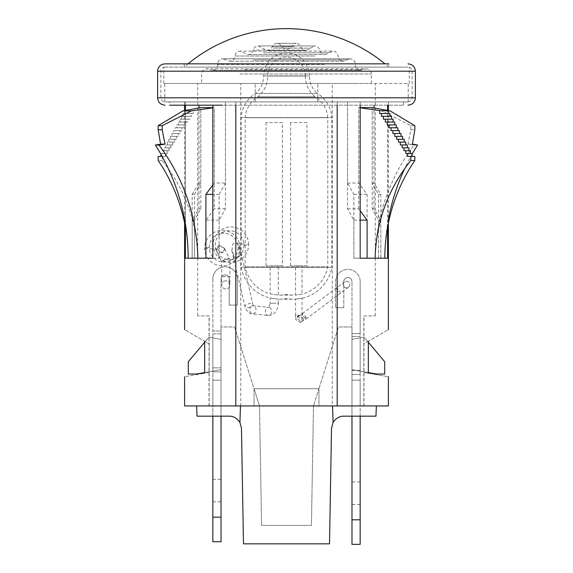 <?xml version="1.0" encoding="UTF-8"?>
<svg xmlns="http://www.w3.org/2000/svg" width="573" height="573" viewBox="0 0 573 573"><rect width="100%" height="100%" fill="white"/><g stroke="black" fill="none" stroke-linecap="round" stroke-linejoin="round"><path stroke-width="0.43" stroke-dasharray="2.87 2.15" d="M353.641 83.486L163.742 83.486L353.641 83.486M353.641 67.113L163.742 67.113L353.641 67.113M240.058 83.486L371.411 83.486L240.058 83.486M290.568 46.127L281.644 46.127L290.568 46.127M372.214 67.113L184.112 67.113L372.214 67.113M204.661 373.195L204.661 341.279L204.661 373.195C178.325 377.836 178.325 377.836 204.661 373.195L209.159 372.4L209.159 343.879L209.159 372.4L204.661 373.195L204.661 341.279C178.325 326.073 178.325 326.073 204.661 341.279L209.159 343.879L204.661 341.279M368.339 373.195L363.841 372.4L368.339 373.195L368.339 341.279C394.675 326.073 394.675 326.073 368.339 341.279L368.339 373.195C394.675 377.836 394.675 377.836 368.339 373.195L368.339 341.279L363.841 343.879L363.841 372.4L363.841 343.879L368.339 341.279M212.827 184.957L214.266 183.038L225.461 183.038L225.461 101.894L225.461 208.816L219.115 220.154L219.115 258.208L197.871 258.208L205.908 258.208L205.908 220.154L214.266 208.816L214.266 107.624L200.808 107.624L200.808 208.816L194.491 220.154L194.491 258.208L185.401 258.208L185.401 101.894L184.606 101.894L360.173 101.894L185.401 101.894L185.401 105.167M225.461 183.038L219.115 194.376L219.115 258.208L212.827 258.208L212.827 105.167M347.539 183.038L358.734 183.038L367.092 194.376L367.092 258.208L353.885 258.208L353.885 194.376L347.539 183.038L347.539 101.894L347.539 208.816L353.885 220.154L353.885 258.208L375.129 258.208L353.885 258.208L360.173 258.208L360.173 101.894L347.539 101.894L388.394 101.894L347.539 101.894L360.173 101.894L360.173 105.167M388.394 219.459A205.421 198.244 90 0 0 384.834 258.208L378.509 258.208L387.599 258.208L387.599 105.167M387.599 227.216L387.599 110.439M337.189 105.167L337.189 101.894M388.394 405.935L184.606 405.935M235.811 105.167L235.811 101.894M185.401 224.014L185.401 110.439M347.539 208.816L358.734 208.816L360.173 210.735M358.734 208.816L358.734 107.624L360.173 107.824M372.192 208.816L374.004 208.816L380.83 220.154L380.83 258.208L378.509 258.208L378.509 220.154L372.192 208.816L372.192 107.624L360.173 107.624M389.962 113.461L379.605 113.461M391.545 116.319L381.475 116.319M393.121 119.184L383.401 119.184M394.704 122.049L385.321 122.049M396.287 124.914L387.226 124.914M397.863 127.779L389.117 127.779M399.445 130.644L391.008 130.644M401.021 133.509L392.885 133.509M402.604 136.374L394.754 136.374M404.18 139.239L396.616 139.239M405.763 142.104L398.464 142.104M407.339 144.969L400.312 144.969M408.921 147.834L402.153 147.834M410.497 150.692L403.986 150.692M412.08 153.557L405.813 153.557M414.845 156.422L407.632 156.422M388.437 110.596L372.192 107.624L372.192 183.038L378.509 194.376L378.509 258.208L387.599 258.208L380.83 258.208L380.83 194.376L374.004 183.038L374.004 105.167M374.004 208.816L374.004 107.953M160.92 154.273L160.92 153.557L162.503 153.557L162.503 150.692L164.079 150.692L164.079 147.834L165.661 147.834L165.661 144.969L167.237 144.969L167.237 142.104L168.82 142.104L168.82 139.239L170.396 139.239L170.396 136.374L171.979 136.374L171.979 133.509L173.555 133.509L173.555 130.644L175.137 130.644L175.137 127.779L176.713 127.779L176.713 124.914L178.296 124.914L178.296 122.049L179.879 122.049L179.879 119.184L181.455 119.184L181.455 116.319L183.038 116.319L183.038 113.461L184.563 113.461L184.563 110.596L200.808 107.624L200.808 183.038L198.996 183.038L198.996 107.953M200.808 183.038L194.491 194.376L194.491 258.208L188.166 258.208A168.999 163.097 -90 0 0 184.606 223.098M194.491 194.376L192.17 194.376L192.17 258.208L194.491 258.208L185.401 258.208L192.17 258.208L192.17 220.154L198.996 208.816L198.996 105.167M205.908 258.208L197.871 258.208C196.897 221.737 185.007 189.176 162.195 160.519L162.195 156.422L165.368 156.422L165.368 153.557L167.187 153.557L167.187 150.692L169.014 150.692L169.014 147.834L170.847 147.834L170.847 144.969L172.688 144.969L172.688 142.104L174.536 142.104L174.536 139.239L176.384 139.239L176.384 136.374L178.246 136.374L178.246 133.509L180.115 133.509L180.115 130.644L181.992 130.644L181.992 127.779L183.883 127.779L183.883 124.914L185.774 124.914L185.774 122.049L187.679 122.049L187.679 119.184L189.599 119.184L189.599 116.319L191.525 116.319L191.525 113.461L193.395 113.461L193.395 110.596L212.827 107.824M255.2 101.894L164.766 101.894L255.2 101.894L255.2 83.486L164.766 83.486L317.8 83.486L255.2 83.486L255.2 101.894M317.8 101.894L408.234 101.894L317.8 101.894L317.8 83.486L408.234 83.486L317.8 83.486L317.8 101.894M332.24 83.486L197.706 83.486L332.24 83.486L332.24 405.935L363.97 405.935L209.03 405.935L332.24 405.935M200.808 208.816L198.996 208.816M225.461 208.816L214.266 208.816M240.76 405.935L240.76 83.486M363.841 405.935L363.841 315.909L375.294 315.909L363.841 315.909L363.841 405.935M363.97 405.935L363.97 315.909M209.159 405.935L209.159 315.909L197.706 315.909L209.159 315.909L209.159 405.935M209.03 405.935L209.03 315.909M214.266 183.038L214.266 107.624L212.827 107.624M358.734 183.038L358.734 107.624L381.654 110.897L390.113 110.897M372.192 183.038L374.004 183.038M412.08 154.273A205.421 198.244 90 0 0 404.409 169.193M367.092 258.208L375.129 258.208C376.139 216.494 389.088 178.783 413.964 145.076L408.005 144.124L410.805 129.785L410.805 125.695L381.654 110.897M192.17 194.376L198.996 183.038M219.115 194.376L212.827 194.376M219.115 220.154L205.908 220.154M194.491 220.154L192.17 220.154M410.805 125.695L414.845 125.695M410.805 129.785L414.845 129.785M408.005 144.124L412.402 144.124M413.964 145.076L417.61 145.076M353.885 194.376L367.092 194.376M378.509 194.376L380.83 194.376M378.509 220.154L380.83 220.154M353.885 220.154L360.173 220.154M180.115 133.509L173.555 133.509M180.115 130.644L173.555 130.644M181.992 130.644L175.137 130.644M181.992 127.779L175.137 127.779M183.883 127.779L176.713 127.779M183.883 124.914L176.713 124.914M185.774 124.914L178.296 124.914M185.774 122.049L178.296 122.049M187.679 122.049L179.879 122.049M187.679 119.184L179.879 119.184M189.599 119.184L181.455 119.184M189.599 116.319L181.455 116.319M191.525 116.319L183.038 116.319M191.525 113.461L183.038 113.461M193.395 113.461L184.563 113.461M193.395 110.596L184.563 110.596M162.195 160.519L158.155 160.519M162.195 156.422L158.155 156.422M165.368 156.422L160.92 156.422M165.368 153.557L160.92 153.557M167.187 153.557L162.503 153.557M167.187 150.692L162.503 150.692M169.014 150.692L164.079 150.692M169.014 147.834L164.079 147.834M170.847 147.834L165.661 147.834M170.847 144.969L165.661 144.969M172.688 144.969L167.237 144.969M172.688 142.104L167.237 142.104M174.536 142.104L168.82 142.104M174.536 139.239L168.82 139.239M176.384 139.239L170.396 139.239M176.384 136.374L170.396 136.374M178.246 136.374L171.979 136.374M178.246 133.509L171.979 133.509M169.472 101.894L403.528 101.894L169.472 101.894L169.472 105.167L403.528 105.167L222.489 105.167M388.802 67.113L184.198 67.113L388.802 67.113L388.802 63.839L164.967 63.839M220.032 67.113L408.033 67.113L220.032 67.113M220.032 101.894L408.033 101.894L220.032 101.894M196.639 405.935L212.841 405.935L212.841 380.15L221.028 380.15L212.841 380.15L212.841 405.935L212.841 380.15L212.841 405.935L360.159 405.935L318.939 405.935L318.939 388.745L313.503 405.935L318.939 388.745L254.061 388.745L259.497 405.935L261.582 525.42L311.418 525.42L313.503 405.935L311.418 525.42L261.582 525.42L259.497 405.935L234.529 326.954L221.028 326.954L221.028 380.15L221.028 326.954L234.529 326.954L254.061 388.745L318.939 388.745L254.061 388.745L318.939 388.745L338.471 326.954L318.939 388.745L318.939 405.935L196.639 405.935L376.361 405.935L196.639 405.935L197.033 416.163L229.193 416.163C233.583 416.127 237.158 418.233 239.922 422.48L240.467 405.935M221.028 380.15L221.028 416.163L197.033 416.163L221.028 416.163L221.028 380.15L212.841 380.15L221.028 380.15M204.661 372.572L221.028 369.685L221.028 339.323L208.894 337.189L204.661 342.231M221.028 369.685L221.028 339.323L208.894 337.189L188.295 361.742L188.295 374.011L196.475 374.011L221.028 369.685M351.972 326.954L351.972 380.15L351.972 326.954L338.471 326.954L351.972 326.954M332.533 405.935L333.078 422.48C335.871 418.226 339.445 416.12 343.807 416.163L375.967 416.163L351.972 416.163L351.972 380.15L360.159 380.15L360.159 405.935L376.361 405.935L360.159 405.935L360.159 380.15L360.159 405.935L360.159 380.15L351.972 380.15L360.159 380.15L351.972 380.15L351.972 416.163L351.972 281.644L351.972 544.35L360.159 544.35L360.159 519.797L351.972 519.797M368.339 372.572L351.972 369.685L351.972 339.323L364.106 337.189L368.339 342.231M351.972 369.685L351.972 339.323L364.106 337.189L384.705 361.742L384.705 374.011L376.525 374.011L351.972 369.685M376.361 405.935L375.967 416.163L351.972 416.163M333.078 422.48L331.531 428.224L329.511 543.834L243.489 543.834L241.469 428.224L239.922 422.48M254.061 388.745L254.061 405.935L254.061 388.745M221.028 490.581L221.028 501.833L221.028 490.581M212.841 490.581L212.841 501.833L212.841 490.581M221.028 279.022L221.028 330.993L221.028 279.022A4.09 4.09 0 0 1 225.117 274.933A4.09 4.09 0 0 1 229.214 279.022L229.214 305.094L229.214 279.022A4.09 4.09 0 0 0 225.117 274.933A4.09 4.09 0 0 0 221.028 279.022M212.841 279.022L212.841 330.993L221.028 330.993L221.028 367.823L221.028 330.993L212.841 330.993L212.841 279.022A12.277 12.277 0 0 1 225.117 266.753A12.277 12.277 0 0 1 237.394 279.022L237.394 305.094L237.394 279.022A12.277 12.277 0 0 0 225.117 266.753A12.277 12.277 0 0 0 212.841 279.022M212.841 517.183L221.028 517.183L221.028 541.729L212.841 541.729L212.841 330.993L221.028 330.993L212.841 330.993L212.841 367.823L221.028 367.823L221.028 416.163M212.841 416.163L212.841 367.823L221.028 367.823L212.841 367.823L221.028 367.823L221.028 517.183M212.841 333.858L212.841 371.913L212.841 333.858L221.028 333.858L221.028 371.913L221.028 333.858L212.841 333.858M212.841 371.913L221.028 371.913L212.841 371.913M229.214 305.094L237.394 305.094L229.214 305.094M351.972 493.203L351.972 481.95L351.972 493.203M360.159 493.203L360.159 481.95L360.159 493.203M360.159 281.644L360.159 333.615L351.972 333.615L360.159 333.615L360.159 281.644A12.277 12.277 0 0 0 347.883 269.367A12.277 12.277 0 0 0 335.606 281.644L335.606 307.708L335.606 281.644A12.277 12.277 0 0 1 347.883 269.367A12.277 12.277 0 0 1 360.159 281.644M360.159 333.615L351.972 333.615L360.159 333.615L360.159 370.437L351.972 370.437L360.159 370.437L360.159 333.615M360.159 416.163L360.159 370.437L351.972 370.437L360.159 370.437L360.159 519.797M360.159 336.473L360.159 374.534L360.159 336.473L351.972 336.473L351.972 374.534L351.972 336.473L360.159 336.473M360.159 374.534L351.972 374.534L360.159 374.534M343.786 307.708L343.786 281.644L343.786 307.708L335.606 307.708L343.786 307.708M351.972 281.644A4.09 4.09 0 0 0 347.883 277.554A4.09 4.09 0 0 0 343.786 281.644A4.09 4.09 0 0 1 347.883 277.554A4.09 4.09 0 0 1 351.972 281.644M225.812 280.784A4.09 4.09 0 0 0 221.722 284.874A4.09 4.09 0 0 0 225.812 288.964A4.09 4.09 0 0 0 229.909 284.874A4.09 4.09 0 0 0 225.812 280.784A4.09 4.09 0 0 0 221.722 284.874A4.09 4.09 0 0 0 225.812 288.964A4.09 4.09 0 0 0 229.909 284.874A4.09 4.09 0 0 0 225.812 280.784M346.493 281.322A3.273 3.273 0 0 1 348.456 287.216A3.273 3.273 0 0 1 343.872 286.564A3.273 3.273 0 0 1 346.493 281.322A3.273 3.273 0 0 1 349.766 284.595A3.273 3.273 0 0 1 346.493 287.868A3.273 3.273 0 0 1 343.22 284.595A3.273 3.273 0 0 1 346.493 281.322M233.942 254.985L231.821 250.623L233.018 243.711L237.186 243.769L238.819 245.996L239.213 253.266L238.182 256.625C235.961 257.843 234.543 257.298 233.942 254.985A4.09 1.848 -12.9 0 0 233.455 256.188A4.09 1.848 -12.9 0 0 237.444 257.162A4.09 1.848 -12.9 0 0 241.434 254.362L252.944 304.678A4.09 1.848 -12.9 0 0 251.633 303.704A4.09 1.848 -12.9 0 0 248.954 303.704A4.09 1.848 -12.9 0 0 244.965 306.505A4.09 1.848 -12.9 0 0 246.275 307.479A4.09 1.848 -12.9 0 0 248.954 307.479A4.09 1.848 -12.9 0 0 252.944 304.678L253.28 305.781A4.09 3.058 -84.4 0 0 249.821 309.857A4.09 3.058 -84.4 0 0 252.163 313.875A4.09 3.058 -84.4 0 0 252.485 313.925A4.09 3.058 -84.4 0 0 255.945 309.857A4.09 3.058 -84.4 0 0 253.595 305.839A4.09 3.058 -84.4 0 0 253.28 305.781L268.844 307.307A4.09 3.058 -84.4 0 0 268.622 307.293A4.09 3.058 -84.4 0 0 265.385 311.375A4.09 3.058 -84.4 0 0 268.049 315.451A4.09 3.058 -84.4 0 0 268.271 315.465A4.09 3.058 -84.4 0 0 271.509 311.375A4.09 3.058 -84.4 0 0 268.844 307.307L268.673 307.321C268.916 308.023 269.403 306.655 270.134 303.21L274.223 303.21L270.134 303.21L270.134 298.053L278.313 299.163L270.134 298.053A38.95 38.95 0 0 1 241.14 267.297L241.14 117.551A30.784 30.784 0 0 1 255.537 93.449A22.705 22.705 0 0 0 263.644 75.872A22.856 22.856 0 0 1 286.5 53.017A22.856 22.856 0 0 1 309.356 75.872L263.644 75.872L309.356 75.872A22.705 22.705 0 0 0 317.463 93.449L255.537 93.449L317.463 93.449A30.784 30.784 0 0 1 331.86 117.551L241.14 117.551L331.86 117.551L331.86 267.297L241.14 267.297L331.86 267.297A38.95 38.95 0 0 1 302.05 298.239L295.503 299.135L302.05 298.239L302.05 319.455L300.209 322.398L295.503 319.455L297.344 316.511L302.05 319.455M216.909 249.026L222.532 252.808L225.074 249.004L219.452 245.23L216.909 249.026M224.251 247.98L218.356 245.667L216.085 249.362L216.436 250.58L222.331 252.894L224.602 249.198L224.251 247.98L229.107 258.28A4.09 0.673 154.8 0 1 226.306 260.335A4.09 0.673 154.8 0 1 222.009 261.868A4.09 0.673 154.8 0 1 221.701 261.768A4.09 0.673 154.8 0 1 225.117 259.411A4.09 0.673 154.8 0 1 229.107 258.28L229.909 261.868L229.909 276.687L221.722 276.687L229.909 276.687L229.909 284.874M216.436 250.58L221.722 261.868L221.722 284.874M243.969 245.28A14.497 14.354 -112 0 1 235.023 258.624A14.497 14.354 -112 0 1 215.219 245.079A14.497 14.354 -112 0 1 224.165 231.736A14.497 14.354 -112 0 1 243.969 245.28A17.72 0.938 0 0 0 248.489 244.764A17.72 0.938 0 0 0 248.639 244.642A17.72 17.72 0 0 0 230.919 226.922A17.72 17.72 0 0 0 213.192 244.642A17.72 17.72 0 0 0 237.559 261.073A17.72 17.72 0 0 0 248.639 244.642A17.72 0.938 0 0 0 237.186 243.769M238.039 247.672A14.497 14.354 -112 0 1 229.093 261.016A14.497 14.354 -112 0 1 209.288 247.472A14.497 14.354 -112 0 1 218.234 234.128A14.497 14.354 -112 0 1 238.039 247.672M302.243 315.573L302.465 313.567L306.161 317.127L306.018 319.082L302.243 315.573M303.554 318.717L298.848 315.773L297.237 317.528L297.015 318.717L301.72 321.661L303.339 319.906L303.554 318.717L306.161 317.127M231.821 250.623L244.965 306.505C244.571 306.942 247.579 313.445 251.418 313.746L268.801 315.487C274.546 314.899 277.719 310.81 278.313 303.21L274.223 303.21L278.313 303.21L278.313 299.163A38.95 38.95 0 0 0 286.5 298.533A38.95 38.95 0 0 0 295.503 299.135L295.503 315.358L302.05 315.358L295.503 315.358L295.503 319.455M305.294 76.059A26.759 26.759 0 0 0 315.086 96.751L257.914 96.751L315.086 96.751A26.73 26.73 0 0 1 327.799 117.687L245.201 117.687A26.73 26.73 0 0 1 257.914 96.751A26.759 26.759 0 0 0 267.706 76.059M282.41 122.579L266.037 122.579L282.41 122.579L282.41 265.8L266.037 265.8L282.41 265.8M266.037 122.579L266.037 265.8M306.963 122.579L290.59 122.579L306.963 122.579L306.963 265.8L290.59 265.8L306.963 265.8M290.59 122.579L290.59 265.8M278.313 265.8L270.134 265.8L270.134 293.856L278.313 295.102L270.134 293.856A34.896 34.896 0 0 1 245.201 266.911L245.201 117.687L327.799 117.687L327.799 266.911L245.201 266.911L327.799 266.911A34.896 34.896 0 0 1 302.05 294.071L295.503 295.066L302.05 294.071L302.05 265.8L295.503 265.8L295.503 295.066A34.896 34.896 0 0 1 287.281 294.558L285.719 294.558A34.896 34.896 0 0 1 278.313 295.102L278.313 265.8L270.134 265.8M305.294 76.023L267.706 76.023L305.294 76.023A18.794 18.794 0 0 0 286.5 57.071A18.794 18.794 0 0 0 267.706 75.872M286.5 294.515A3.374 3.374 0 0 0 287.281 294.558L285.719 294.558A3.374 3.374 0 0 0 285.934 294.565L287.066 294.565L285.934 294.565A3.374 3.374 0 0 0 286.5 294.515M295.503 265.8L302.05 265.8M244.342 69.548L363.576 69.548L244.342 69.548M240.058 73.967L371.411 73.967L240.058 73.967M324.146 64.412L217.676 64.412L324.146 64.412M253.452 59.964L346.93 59.964L253.452 59.964M314.692 56.018L234.959 56.018L314.692 56.018M263.193 52.78L329.11 52.78L263.193 52.78M304.693 50.109L253.237 50.109L304.693 50.109M273.393 48.139L310.466 48.139L273.393 48.139M294.343 46.785L272.161 46.785L294.343 46.785M188.166 258.208L197.871 258.208M375.129 258.208L384.834 258.208M415.396 97.804L157.604 97.804M415.396 71.21L157.604 71.21M217.79 71.21L412.123 71.21L217.79 71.21M217.79 97.804L412.123 97.804L217.79 97.804M336.709 289.694A3.273 0.809 53.1 0 0 337.683 291.213A3.273 0.809 53.1 0 0 340.29 293.347A3.273 0.809 53.1 0 0 339.947 291.757A3.273 0.809 53.1 0 0 338.972 290.239A3.273 0.809 53.1 0 0 336.365 288.112A3.273 0.809 53.1 0 0 336.709 289.694M209.288 247.472A17.72 0.938 180 0 0 204.769 247.987A17.72 0.938 180 0 0 204.618 248.109A17.72 0.938 180 0 0 216.909 249.004M238.819 245.996L241.434 254.362A4.09 1.848 -12.9 0 0 239.213 253.266M245.889 70.336L360.754 70.336C357.394 69.963 355.575 68.144 355.303 64.892L355.324 64.412C355.281 61.082 353.562 59.212 350.189 58.804L222.811 58.804L229.515 61.189C232.695 60.903 234.507 59.184 234.959 56.018C235.345 53.067 237.057 51.434 240.108 51.126L247.887 54.521C247.608 54.621 251.518 54.972 253.237 50.109C253.925 47.509 255.615 46.112 258.301 45.926L267.004 50.467C267.061 50.546 270.27 50.725 272.161 46.785C273.042 44.587 274.668 43.426 277.038 43.304C277.833 42.76 279.366 43.698 281.644 46.127A5.451 5.451 0 0 0 291.356 46.127L295.962 43.304L277.038 43.304L295.962 43.304C298.332 43.426 299.958 44.587 300.839 46.785C302.73 50.725 305.939 50.546 305.996 50.467L267.004 50.467L305.996 50.467L314.699 45.926L258.301 45.926L314.699 45.926C314.656 45.811 318.259 45.661 319.763 50.109C321.245 54.643 324.955 54.664 325.113 54.521L247.887 54.521L325.113 54.521L332.892 51.126L240.108 51.126L332.892 51.126C332.598 50.961 336.895 50.775 338.041 56.018C338.45 59.141 340.269 60.86 343.485 61.189L229.515 61.189L343.485 61.189L350.189 58.804L222.811 58.804C219.438 59.212 217.719 61.082 217.676 64.412L217.697 64.892C217.425 68.144 215.606 69.963 212.246 70.336L360.754 70.336L366.247 68.803L206.753 68.803L212.246 70.336L245.889 70.336M163.742 83.486L163.742 67.113M371.411 83.486L371.411 73.967C371.154 70.88 369.435 69.161 366.247 68.803L206.753 68.803C203.565 69.161 201.846 70.88 201.589 73.967L201.589 83.486M388.888 67.113A155.498 155.498 0 0 0 385.02 63.839M187.98 63.839A155.498 155.498 0 0 0 184.112 67.113M409.258 83.486L409.258 67.113M388.394 223.098L388.394 110.582M388.394 105.167L388.394 101.894M184.606 219.459L184.606 110.582M184.606 105.167L184.606 101.894M164.766 101.894L164.766 83.486M408.234 101.894L408.234 83.486M375.294 315.909L375.294 83.486M197.706 315.909L197.706 83.486M408.033 101.894C410.54 101.629 411.908 100.268 412.123 97.804L412.123 71.21C411.908 68.746 410.54 67.378 408.033 67.113M403.528 105.167L403.528 101.894M164.967 67.113C162.46 67.378 161.092 68.746 160.877 71.21L160.877 97.804C161.092 100.268 162.46 101.629 164.967 101.894M184.198 67.113L184.198 63.839M212.841 501.833L221.028 501.833M212.841 479.329L221.028 479.329M360.159 504.455L351.972 504.455M360.159 481.95L351.972 481.95M302.386 313.617L344.523 281.98M235.023 258.624L229.093 261.016M240.066 248.109A17.72 17.72 0 0 0 215.706 231.678A17.72 17.72 0 0 0 222.338 265.829A17.72 17.72 0 0 0 240.066 248.109M297.237 317.528C299.428 314.412 299.679 315.53 302.465 313.567M298.848 315.773L297.344 316.511M300.345 315.565L297.172 315.58L300.345 315.565M279.445 299.178L293.555 299.178L279.445 299.178M306.018 319.082L348.456 287.216M301.72 321.661L300.209 322.398M303.339 319.906L302.444 321.159L305.946 319.125M224.165 231.736L218.234 234.128M219.445 245.23L218.356 245.667M279.445 295.124L293.555 295.124L279.445 295.124"/><path stroke-width="0.86" d="M204.661 373.195C178.325 377.836 178.325 377.836 204.661 373.195L204.661 341.279C178.325 326.073 178.325 326.073 204.661 341.279M368.339 373.195C394.675 377.836 394.675 377.836 368.339 373.195L368.339 341.279C394.675 326.073 394.675 326.073 368.339 341.279M360.173 107.824L379.605 110.596L379.605 113.461L381.475 113.461L381.475 116.319L383.401 116.319L383.401 119.184L385.321 119.184L385.321 122.049L387.226 122.049L387.226 124.914L389.117 124.914L389.117 127.779L391.008 127.779L391.008 130.644L392.885 130.644L392.885 133.509L394.754 133.509L394.754 136.374L396.616 136.374L396.616 139.239L398.464 139.239L398.464 142.104L400.312 142.104L400.312 144.969L402.153 144.969L402.153 147.834L403.986 147.834L403.986 150.692L405.813 150.692L405.813 153.557L407.632 153.557L407.632 156.422L410.805 156.422L410.805 160.519L414.845 160.519A168.999 163.097 90 0 0 384.834 258.208L387.599 258.208L387.599 227.216M387.599 110.439L387.599 105.167M410.805 160.519C388.036 189.069 376.146 221.636 375.129 258.208L360.173 258.208L360.173 105.167M184.606 376.733L184.606 405.935L337.189 405.935L337.189 105.167M337.189 405.935L388.394 405.935L388.394 376.733M235.811 405.935L235.811 105.167M212.827 107.824L191.346 110.897L162.195 125.695L162.195 129.785L164.995 144.124L159.036 145.076C183.847 178.583 196.79 216.293 197.871 258.208L212.827 258.208L212.827 105.167M185.401 224.014L185.401 258.208L188.166 258.208A205.421 198.244 -90 0 0 155.39 145.076L160.598 144.124L158.155 129.785L158.155 125.695L182.887 110.897L200.808 107.624L212.827 107.624M185.401 110.439L185.401 105.167M360.173 210.735L367.092 220.154L367.092 258.208M388.437 113.461L388.437 110.596L372.192 107.624L360.173 107.624M389.962 116.319L389.962 113.461L381.475 113.461M391.545 119.184L391.545 116.319L383.401 116.319M393.121 122.049L393.121 119.184L385.321 119.184M394.704 124.914L394.704 122.049L387.226 122.049M396.287 127.779L396.287 124.914L389.117 124.914M397.863 130.644L397.863 127.779L391.008 127.779M399.445 133.509L399.445 130.644L392.885 130.644M401.021 136.374L401.021 133.509L394.754 133.509M402.604 139.239L402.604 136.374L396.616 136.374M404.18 142.104L404.18 139.239L398.464 139.239M405.763 144.969L405.763 142.104L400.312 142.104M407.339 147.834L407.339 144.969L402.153 144.969M408.921 150.692L408.921 147.834L403.986 147.834M410.497 153.557L410.497 150.692L405.813 150.692M412.08 156.422L412.08 153.557L407.632 153.557M414.845 160.519L414.845 156.422L410.805 156.422M374.004 107.953L374.004 105.167M184.606 223.098A168.999 163.097 -90 0 0 158.155 160.519L158.155 156.422L160.92 156.422L160.92 154.273M198.996 107.953L198.996 105.167M379.605 110.596L390.113 110.897L414.845 125.695L414.845 129.785L412.402 144.124L417.61 145.076A205.421 198.244 90 0 0 412.08 154.273M404.409 169.193A205.421 198.244 90 0 0 388.394 219.459M205.908 258.208L205.908 194.376L212.827 184.957M212.827 194.376L205.908 194.376M360.173 220.154L367.092 220.154M191.346 110.897L182.887 110.897M162.195 125.695L158.155 125.695M162.195 129.785L158.155 129.785M164.995 144.124L160.598 144.124M159.036 145.076L155.39 145.076M169.472 105.167L222.489 105.167M157.604 71.21L415.396 71.21L415.396 97.804L157.604 97.804L157.604 71.21C157.998 66.776 160.454 64.319 164.967 63.839L388.802 63.839M332.533 405.935L333.078 422.48C335.842 418.233 339.417 416.127 343.807 416.163L375.967 416.163L376.361 405.935M196.639 405.935L197.033 416.163L229.193 416.163C233.555 416.12 237.129 418.226 239.922 422.48L240.467 405.935M239.922 422.48L241.469 428.224L243.489 543.834L329.511 543.834L331.531 428.224L333.078 422.48M368.339 342.231L384.705 361.742L384.705 374.011L376.525 374.011L368.339 372.572M204.661 342.231L188.295 361.742L188.295 374.011L196.475 374.011L204.661 372.572M212.841 541.729L221.028 541.729L221.028 517.183L212.841 517.183L212.841 541.729M221.028 416.163L221.028 517.183M212.841 416.163L212.841 517.183M351.972 519.797L351.972 544.35L360.159 544.35L360.159 519.797L351.972 519.797L351.972 416.163M360.159 519.797L360.159 416.163M384.834 258.208L375.129 258.208M197.871 258.208L188.166 258.208M385.02 63.839A155.498 155.498 0 0 0 187.98 63.839M388.394 329.704L388.394 223.098M388.394 110.582L388.394 105.167M184.606 329.704L184.606 219.459M184.606 110.582L184.606 105.167M157.604 97.804C157.998 102.238 160.454 104.694 164.967 105.167M415.396 71.21C415.002 66.776 412.546 64.319 408.033 63.839M415.396 97.804C415.002 102.238 412.546 104.694 408.033 105.167"/></g></svg>
